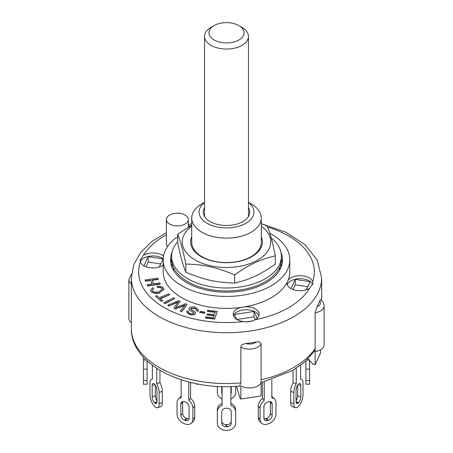 <?xml version="1.0" encoding="UTF-8"?>
<svg xmlns="http://www.w3.org/2000/svg" width="453" height="453" viewBox="0 0 453 453"><rect width="100%" height="100%" fill="white"/><g stroke="black" fill="none" stroke-linecap="round" stroke-linejoin="round"><path stroke-width="0.68" d="M210.973 27.412L214.076 25.623L210.973 27.412A21.959 12.678 0 0 0 204.541 36.376A21.959 12.678 0 0 0 226.5 49.054A21.959 12.678 0 0 0 248.459 36.376A21.959 12.678 0 0 0 242.027 27.412L238.924 25.623A17.565 10.142 180 0 1 238.924 39.96A17.565 10.142 180 0 1 214.076 39.96A17.565 10.142 180 0 1 214.076 25.623A17.565 10.142 180 0 1 238.924 25.623M222.106 398.917A8.783 7.169 -0 0 1 217.349 392.541L217.349 386.369M235.651 386.369L235.651 392.541A8.783 7.169 -0 0 1 230.894 398.917M222.106 393.974A4.394 3.584 0 0 1 221.744 392.541L221.744 386.562M231.256 386.562L231.256 392.541A4.394 3.584 0 0 1 230.894 393.974M221.744 390.429A4.394 3.584 180 0 0 222.106 391.862M230.894 391.862A4.394 3.584 180 0 0 231.256 390.429M196.494 383.731L196.494 384.212L199.031 384.212M156.755 368.357L156.755 383.668A8.783 3.584 71.6 0 1 159.133 392.417L159.133 403.77A8.783 3.584 71.6 0 1 157.519 407.711L160.69 406.658A8.783 3.584 -108.4 0 0 162.304 402.717L162.304 391.364A8.783 3.584 -108.4 0 0 159.926 382.609L159.926 370.322M155.351 385.192L155.351 395.763A4.394 1.795 -108.4 0 0 156.936 400.797M154.377 402.604A4.394 1.795 71.6 0 1 152.18 396.822L152.18 385.463A4.394 1.795 71.6 0 1 152.989 383.493A4.394 1.795 71.6 0 1 154.377 384.076L154.739 384.444A4.394 1.795 71.6 0 1 156.936 390.22L156.936 401.579A4.394 1.795 71.6 0 1 156.132 403.549A4.394 1.795 71.6 0 1 154.739 402.966L154.377 402.604L156.936 401.749M157.519 407.711A8.783 3.584 71.6 0 1 154.739 406.551L154.377 406.188A8.783 3.584 71.6 0 1 149.983 394.625L149.983 383.272A8.783 3.584 71.6 0 1 151.596 379.331A8.783 3.584 71.6 0 1 152.361 379.274L152.361 365.277M156.755 383.668L159.926 382.609M188.765 381.97L188.765 400.293A8.783 6.212 45 0 1 192.887 408.04L192.887 419.393A8.783 6.212 45 0 1 191.494 423.068L193.323 421.239A8.783 6.212 -135 0 0 194.716 417.564L194.716 406.211A8.783 6.212 -135 0 0 190.6 398.464L190.6 382.428M181.16 396.562A8.783 6.212 -135 0 0 180.266 397.253L178.437 399.082A8.783 6.212 45 0 1 181.16 397.757L181.16 379.756M182.74 401.556A4.394 3.103 -135 0 0 182.672 402.196L182.672 413.549A4.394 3.103 -135 0 0 186.477 418.402L187.112 418.617A4.394 3.103 -135 0 0 189.02 418.765M184.648 420.231A4.394 3.103 45 0 1 180.843 415.378L180.843 404.025A4.394 3.103 45 0 1 181.54 402.19A4.394 3.103 45 0 1 184.648 401.709L185.283 401.919A4.394 3.103 45 0 1 189.082 406.771L189.082 418.125A4.394 3.103 45 0 1 188.386 419.965A4.394 3.103 45 0 1 185.283 420.446L184.648 420.231L186.477 418.402M191.494 423.068A8.783 6.212 45 0 1 185.283 424.031L184.648 423.821A8.783 6.212 45 0 1 177.044 414.11L177.044 402.757A8.783 6.212 45 0 1 178.437 399.082M188.765 400.293L190.6 398.464M230.894 386.573L230.894 405.452A8.783 7.169 0 0 1 235.651 411.822L235.651 409.71A8.783 7.169 180 0 0 230.894 403.34M222.106 403.34A8.783 7.169 180 0 0 217.349 409.71L217.349 411.822A8.783 7.169 0 0 1 222.106 405.452L222.106 386.573M221.744 421.064A4.394 3.584 180 0 0 226.132 424.654L226.868 424.654A4.394 3.584 180 0 0 231.256 421.064M226.132 426.766A4.394 3.584 0 0 1 221.744 423.181L221.744 411.822A4.394 3.584 0 0 1 226.132 408.238L226.868 408.238A4.394 3.584 0 0 1 231.256 411.822L231.256 423.181A4.394 3.584 0 0 1 226.868 426.766L226.132 426.766L226.132 424.654M235.651 411.822L235.651 423.181A8.783 7.169 0 0 1 226.868 430.35L226.132 430.35A8.783 7.169 0 0 1 217.349 423.181L217.349 411.822M271.84 379.756L271.84 397.757A8.783 6.212 -45 0 1 274.563 399.082L272.734 397.253A8.783 6.212 135 0 0 271.84 396.562M258.284 417.564A8.783 6.212 135 0 0 259.677 421.239L261.506 423.068A8.783 6.212 -45 0 1 260.113 419.393L260.113 408.04A8.783 6.212 -45 0 1 264.235 400.293L262.4 398.464A8.783 6.212 135 0 0 258.284 406.211L258.284 417.564L260.113 419.393M262.4 382.428L262.4 398.464M263.98 418.765A4.394 3.103 135 0 0 265.888 418.617L266.523 418.402A4.394 3.103 135 0 0 270.328 413.549L270.328 402.196A4.394 3.103 135 0 0 270.26 401.556M267.717 420.446A4.394 3.103 -45 0 1 264.614 419.965A4.394 3.103 -45 0 1 263.918 418.125L263.918 406.771A4.394 3.103 -45 0 1 267.717 401.919L268.352 401.709A4.394 3.103 -45 0 1 271.46 402.19A4.394 3.103 -45 0 1 272.157 404.025L272.157 415.378A4.394 3.103 -45 0 1 268.352 420.231L267.717 420.446L265.888 418.617M264.235 400.293L264.235 381.97M274.563 399.082A8.783 6.212 -45 0 1 275.956 402.757L275.956 414.11A8.783 6.212 -45 0 1 268.352 423.821L267.717 424.031A8.783 6.212 -45 0 1 261.506 423.068M290.696 402.717A8.783 3.584 108.4 0 0 292.31 406.658L295.481 407.711A8.783 3.584 -71.6 0 1 293.867 403.77L293.867 392.417A8.783 3.584 -71.6 0 1 296.245 383.668L293.074 382.609A8.783 3.584 108.4 0 0 290.696 391.364L290.696 402.717L293.867 403.77M293.074 370.322L293.074 382.609M296.064 400.797A4.394 1.795 108.4 0 0 297.649 395.763L297.649 385.192M298.261 402.966A4.394 1.795 -71.6 0 1 296.868 403.549A4.394 1.795 -71.6 0 1 296.064 401.579L296.064 390.22A4.394 1.795 -71.6 0 1 298.261 384.444L298.623 384.076A4.394 1.795 -71.6 0 1 300.011 383.493A4.394 1.795 -71.6 0 1 300.82 385.463L300.82 396.822A4.394 1.795 -71.6 0 1 298.623 402.604L298.261 402.966L296.109 402.253M296.245 383.668L296.245 368.357M300.639 365.277L300.639 379.274A8.783 3.584 -71.6 0 1 301.404 379.331A8.783 3.584 -71.6 0 1 303.017 383.272L303.017 394.625A8.783 3.584 -71.6 0 1 298.623 406.188L298.261 406.551A8.783 3.584 -71.6 0 1 295.481 407.711M305.911 360.888L305.911 384.212L309.569 384.212L309.569 360.395M309.24 360.027L306.828 360.027M143.431 357.219L143.431 384.212L147.089 384.212L147.089 360.888M143.431 360.027L146.172 360.027M173.573 267.689L173.573 270.079A53.431 30.849 0 0 0 173.573 270.084L173.369 270.084M279.631 270.084L279.427 270.084A53.431 30.849 0 0 0 279.914 266.591M173.731 270.684A53.431 30.849 180 0 1 173.573 270.084M279.427 270.084A53.431 30.849 180 0 1 279.269 270.684M177.655 241.828A54.892 31.693 0 0 0 171.608 256.296A54.892 31.693 0 0 0 224.546 287.966A54.892 31.693 0 0 0 281.392 256.296A54.892 31.693 0 0 0 271.149 237.859M171.608 256.296L171.608 259.286A54.892 31.693 0 0 0 224.546 290.956A54.892 31.693 0 0 0 281.392 259.286L281.392 256.296M204.541 202.338L201.919 203.856A34.768 20.074 0 0 0 191.732 218.046L191.732 242.48A34.768 20.074 0 0 0 201.919 256.675A34.768 20.074 0 0 0 239.807 261.024A34.768 20.074 0 0 0 261.268 242.48L261.268 218.046A34.768 20.074 0 0 0 251.081 203.856L248.459 202.338M191.732 236.811A35.889 20.719 0 0 0 226.5 262.672A35.889 20.719 0 0 0 261.268 236.811M191.732 226.166A44.23 25.538 0 0 0 204.643 264.156A44.23 25.538 0 0 0 267.785 251.121A44.23 25.538 0 0 0 261.268 226.166M261.268 223.629L267.191 226.041C269.909 232.389 272.627 242.338 275.345 255.883C259.784 259.552 250.209 264.02 234.648 274.88C215.973 267.134 204.484 264.586 185.809 264.031C183.091 250.486 180.373 240.543 177.655 234.19L191.732 225.22M177.655 234.19L177.655 242.366C180.373 255.911 183.091 265.854 185.809 272.208C204.484 279.954 215.973 282.502 234.648 283.057C250.209 279.388 259.784 274.92 275.345 264.059L275.345 255.883M185.809 264.031L185.809 272.208M234.648 274.88L234.648 283.057M205.481 317.746L205.781 316.879L213.267 317.751L214.059 315.486L207.134 314.676L207.44 313.81L214.365 314.62L215.271 312.026L207.412 311.109L207.712 310.243L217.259 311.358L214.648 318.816L205.481 317.746L205.481 318.046L214.648 319.11L214.648 318.816M213.958 315.769L207.134 314.977L207.134 314.676M215.169 312.315L207.412 311.409L207.412 311.109M214.648 319.11L217.259 311.358M147.061 284.694L152.259 283.963L150.679 280.214L145.481 280.939L145.073 279.977L157.876 278.182L158.284 279.144L152.163 280.005L153.743 283.754L159.864 282.893L160.271 283.855L147.468 285.656L147.061 284.694L147.468 285.656M152.14 283.98L150.679 280.214M150.679 280.509L145.481 281.239L145.481 280.939M145.481 281.239L145.073 279.977M152.282 280.288L158.284 279.444L158.284 279.144M147.468 285.956L160.271 284.156L160.271 283.855M162.712 300.639L161.455 301.137L155.492 296.149L156.749 295.65L159.246 297.734L168.827 293.918L169.807 294.733L160.22 298.55L162.712 300.639L161.455 301.137M161.455 301.438L155.492 296.149M160.464 298.754L169.807 294.733M199.722 312.117L200.22 311.285L204.915 312.219L204.422 313.051L199.722 312.117L199.722 312.417L204.422 313.351L204.422 313.051M204.422 313.351L204.915 312.219M163.776 302.78L173.663 297.751L174.796 298.493L164.909 303.521L163.776 302.78L164.909 303.521M164.909 303.821L174.796 298.493M163.397 287.949L163.918 289.207L159.632 292.74C155.928 293.482 153.08 292.978 151.092 291.228L150.702 290.141L152.531 287.706L153.607 288.51L152.265 290.22L152.514 290.905C154.145 292.174 156.274 292.485 158.907 291.84L162.367 289.161L162.078 288.402C161.087 287.462 159.569 287.077 157.525 287.236L157.208 286.234C159.971 286.064 162.038 286.636 163.397 287.949M163.912 289.354L159.632 292.74M159.632 293.04C155.928 293.782 153.08 293.278 151.092 291.528L151.092 291.228M151.092 291.528L150.707 290.288M152.27 290.367L153.607 288.51M162.361 289.314L162.078 288.402M162.078 288.697C161.087 287.763 159.569 287.372 157.525 287.536L157.525 287.236M157.525 287.536L157.208 286.234M196.766 310.107L194.637 308.023L190.798 308.414L190.673 308.793M194.637 308.323L190.798 308.714L191.33 309.71L194.858 311.67L195.515 312.904L195.249 313.623C193.844 314.659 191.959 314.892 189.586 314.331L186.749 311.823L187.055 311.013L188.59 311.454L188.414 311.941M195.509 313.051L195.249 313.623M195.249 313.923C193.844 314.954 191.959 315.192 189.586 314.625L186.755 311.975M188.431 312.094L188.59 311.454C188.182 312.315 188.72 313.006 190.209 313.521L193.657 313.244L193.742 312.519L189.796 310.237L188.941 308.77L189.224 308.006C190.719 306.913 192.729 306.647 195.26 307.219L198.471 310.045L198.069 311.109L196.528 310.662L196.778 309.954L194.637 308.023M193.657 313.244L193.742 312.519L189.796 310.237M189.796 310.531L188.952 308.923M198.465 310.192L198.069 311.109M198.069 311.404L196.528 310.662M180.198 311.024L185.226 304.96L175.549 308.85L173.952 307.955L178.403 301.76L169.162 305.854L167.78 305.209L178.839 300.594L180.215 301.239L175.679 307.729L185.577 303.748L187.117 304.473L181.574 311.67L180.198 311.024L181.574 311.67M185.226 305.254L183.216 306.064L183.216 305.764M183.216 306.064L175.549 308.85M175.549 309.144L173.952 307.955M178.403 302.06L176.245 303.023L176.245 302.723M176.245 303.023L169.162 305.854M169.162 306.154L167.78 305.209M176.245 306.919L180.215 301.239M176.245 307.213L176.041 307.581M181.574 311.97L187.117 304.473M239.597 386.081L240.86 382.91L240.86 347.055C241.109 345.146 242.774 343.974 245.843 343.55A95.147 54.932 0 0 0 256.33 341.924C259.025 341.369 260.611 342.032 261.092 343.923L261.092 395.916L240.86 399.042L239.847 397.694L236.466 386.318M261.092 382.74L292.898 370.429L305.203 361.534L314.416 351.092L315.135 348.578L315.135 312.723L316.851 306.981A95.147 54.932 0 0 0 319.659 300.928L320.362 299.71C322.796 301.347 324.054 303.436 324.122 305.985L324.122 344.829A12.078 6.971 0 0 1 315.135 351.568L315.135 364.716L320.56 353.029L320.56 349.773M315.135 364.716L312.898 364.155L308.114 358.753M315.135 348.578L315.135 351.568L315.135 348.578A95.147 54.932 180 0 1 261.092 379.778L261.092 382.768A12.078 6.971 0 0 1 252.548 387.717A12.078 6.971 0 0 1 240.86 385.899L240.86 399.042M236.868 319.501L254.003 316.845L255.299 319.637M293.017 289.524L295.226 284.773L307.74 286.709M145.968 266.777L148.176 262.021L160.69 263.957M236.693 319.393L234.422 314.501L254.003 311.471L254.003 316.845M290.962 288.578L295.226 279.393L310.073 281.692L306.324 289.767M295.226 279.393L295.226 284.773M143.912 265.832L148.176 256.647L148.176 262.021M171.97 262.927L171.97 267.219L171.97 262.927M281.03 262.927L281.03 267.219L281.03 262.927M131.546 274.065L128.879 279.518L128.879 318.357A12.078 6.971 0 0 0 131.353 322.587M254.003 311.471L257.174 318.3M252.519 320.888L246.404 321.834M148.176 256.647L163.023 258.94L159.275 267.021M269.773 233.199A63.312 36.551 180 0 1 289.812 259.88L289.812 271.834A63.312 36.551 180 0 1 288.136 280.186A63.312 36.551 180 0 1 287.111 282.395A63.312 36.551 180 0 1 244.79 306.828A63.312 36.551 180 0 1 240.962 307.417A63.312 36.551 180 0 1 163.188 271.834L163.188 259.88A63.312 36.551 180 0 1 176.058 237.791A10.98 6.336 180 0 0 177.655 237.831M288.136 280.186A12.99 7.503 180 0 1 301.279 275.741A12.99 7.503 180 0 1 312.7 281.556L313.017 283.255L309.575 288.295A12.99 7.503 180 0 1 290.837 288.51A12.99 7.503 180 0 1 287.032 283.204A12.99 7.503 180 0 1 287.111 282.395M312.774 284.744A12.99 7.503 0 0 0 300.062 278.697A12.99 7.503 0 0 0 287.293 284.699M163.188 265.096A12.99 7.503 180 0 1 143.788 265.764A12.99 7.503 180 0 1 140.3 262.106L139.983 260.503L143.425 255.373A12.99 7.503 180 0 1 163.533 256.087M163.216 258.833A12.99 7.503 0 0 0 150 256.143A12.99 7.503 0 0 0 140.243 261.953M244.79 306.828A12.99 7.503 180 0 1 259.19 314.28A12.99 7.503 180 0 1 255.011 319.795C251.619 321.602 247.729 322.202 243.346 321.602A12.99 7.503 180 0 1 237.015 319.586A12.99 7.503 180 0 1 233.21 314.28A12.99 7.503 180 0 1 240.962 307.417M258.929 315.775A12.99 7.503 0 0 0 246.2 309.767A12.99 7.503 0 0 0 233.471 315.775M167.638 246.421A10.98 6.336 180 0 1 166.353 243.448L166.353 219.541A10.98 6.336 180 0 1 177.333 213.204A10.98 6.336 180 0 1 188.312 219.541A10.98 6.336 180 0 1 181.534 225.401A10.98 6.336 180 0 1 169.569 224.025A10.98 6.336 180 0 1 166.353 219.541M289.812 259.88A63.312 36.551 180 0 1 226.5 296.432A63.312 36.551 180 0 1 163.188 259.88M280.985 252.429A55.991 32.327 180 0 1 282.491 259.88A55.991 32.327 180 0 1 247.927 289.744A55.991 32.327 180 0 1 186.908 282.74A55.991 32.327 180 0 1 170.509 259.88A55.991 32.327 180 0 1 172.015 252.429M191.732 218.046A34.768 20.074 0 0 0 201.919 232.242A34.768 20.074 0 0 0 239.807 236.591A34.768 20.074 0 0 0 261.268 218.046M248.459 202.565A27.446 15.844 180 0 1 244.484 224.042A27.446 15.844 180 0 1 207.095 223.278A27.446 15.844 180 0 1 204.541 202.565M248.459 207.678A23.239 13.414 180 0 1 249.739 212.072A23.239 13.414 180 0 1 235.39 224.467A23.239 13.414 180 0 1 210.067 221.557A23.239 13.414 180 0 1 203.261 212.072A23.239 13.414 180 0 1 204.541 207.678M170.747 262.87A55.991 32.327 180 0 1 171.608 259.484M281.392 259.484A55.991 32.327 180 0 1 282.253 262.87M152.18 396.822L155.351 395.763M154.739 402.966L156.891 402.253M152.18 385.463L154.864 384.569M159.133 403.77L162.304 402.717M159.133 392.417L162.304 391.364M180.843 415.378L182.672 413.549M185.283 420.446L187.112 418.617M180.843 404.025L182.672 402.196M192.887 419.393L194.716 417.564M192.887 408.04L194.716 406.211M226.868 426.766L226.868 424.654M268.352 420.231L266.523 418.402M272.157 415.378L270.328 413.549M272.157 404.025L270.328 402.196M260.113 408.04L258.284 406.211M298.623 402.604L296.064 401.749M300.82 396.822L297.649 395.763M300.82 385.463L298.136 384.569M293.867 392.417L290.696 391.364M309.569 369.144L305.911 369.144M309.569 380.503L305.911 380.503M143.431 380.503L147.089 380.503M143.431 369.144L147.089 369.144M189.586 314.625L189.586 314.331M256.33 341.924A8.414 4.858 180 0 1 245.843 343.55M240.86 347.055A12.078 6.971 0 0 0 252.548 348.872A12.078 6.971 0 0 0 261.092 343.923M319.659 300.928A8.414 4.858 180 0 1 316.851 306.981M315.135 312.723A12.078 6.971 0 0 0 324.122 305.985M128.879 279.518A12.078 6.971 0 0 0 131.353 283.742M240.86 382.91A95.147 54.932 180 0 1 159.218 367.451A95.147 54.932 180 0 1 131.353 328.606L131.353 277.808A95.147 54.932 0 0 0 159.218 316.653A95.147 54.932 0 0 0 262.91 328.561A95.147 54.932 0 0 0 321.647 277.808L317.196 260.011L304.71 244.444L285.713 232.168L261.811 223.844M243.346 321.602A87.831 50.708 180 0 1 164.394 307.689A87.831 50.708 180 0 1 140.3 262.106M143.425 255.373A87.831 50.708 180 0 1 166.353 234.881M188.312 226.172A87.831 50.708 180 0 1 191.574 225.305M267.587 227.015A87.831 50.708 180 0 1 312.7 281.556M309.575 288.295A87.831 50.708 180 0 1 255.011 319.795M248.459 216.466L248.459 36.376M204.541 216.466L204.541 36.376M151.596 379.331L152.361 379.076M301.404 379.331L300.639 379.076M163.918 289.207L163.918 289.507M150.702 290.141L150.702 290.441M195.515 312.904L195.515 313.204M186.749 311.823L186.749 312.123M188.941 308.77L188.941 309.071M198.471 310.045L198.471 310.345M321.647 300.701L321.647 277.808M191.732 223.714L188.312 224.563M166.353 232.621L151.925 241.466L140.872 252.202L133.811 264.507L131.353 277.808M188.312 227.185L188.312 219.541M239.597 386.092C185.826 391.273 130.611 365.124 131.353 328.606"/></g></svg>
